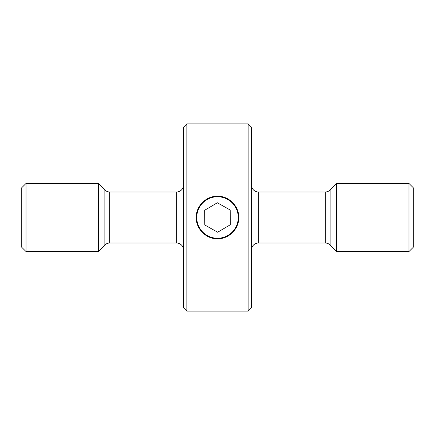 <?xml version="1.0" encoding="UTF-8"?>
<svg xmlns="http://www.w3.org/2000/svg" width="435" height="435" viewBox="0 0 435 435"><rect width="100%" height="100%" fill="white"/><g stroke="black" fill="none" stroke-linecap="round" stroke-linejoin="round"><path stroke-width="0.65" d="M408.992 251.544L413.25 247.287L413.25 187.713L408.992 183.456L336.652 183.456L336.652 251.544L408.992 251.544L408.992 183.456M251.544 249.842A6.808 6.808 0 0 1 258.352 243.034L325.32 243.034A6.808 6.808 0 0 1 330.138 245.025L336.652 251.544M325.32 243.034L325.32 191.965A6.808 6.808 0 0 0 330.138 189.975L336.652 183.456M325.32 191.965L258.352 191.965A6.808 6.808 0 0 1 251.544 185.158M104.862 245.025L104.862 189.975L98.348 183.456L98.348 251.544L104.862 245.025A6.808 6.808 0 0 1 109.68 243.034L176.648 243.034A6.808 6.808 0 0 1 183.456 249.842M176.648 243.034L176.648 191.965A6.808 6.808 0 0 0 183.456 185.158M176.648 191.965L109.68 191.965A6.808 6.808 0 0 1 104.862 189.975M98.348 183.456L26.008 183.456L26.008 251.544L98.348 251.544M26.008 251.544L21.75 247.287L21.75 187.713L26.008 183.456M251.544 127.286L251.544 307.714L248.14 311.117L248.14 123.883L251.544 127.286M186.86 311.117L183.456 307.714L183.456 127.286L186.86 123.883L186.86 311.117L248.14 311.117M217.5 196.223C206.108 195.967 195.973 206.065 196.223 217.489C195.978 228.902 206.038 239.022 217.5 238.777C228.94 239.027 239.022 228.908 238.777 217.511C239.049 206.087 228.886 195.957 217.5 196.223M186.86 123.883L248.14 123.883M217.696 238.255A20.76 20.76 0 0 0 238.255 217.304A20.76 20.76 0 0 0 217.304 196.745A20.76 20.76 0 0 0 196.745 217.696A20.76 20.76 0 0 0 217.696 238.255M230.332 224.748L230.197 210.013L217.364 202.759L204.667 210.252L204.803 224.987L217.636 232.241L230.332 224.748M330.138 245.025L330.138 189.975M258.352 243.034L258.352 191.965M109.68 243.034L109.68 191.965"/></g></svg>
